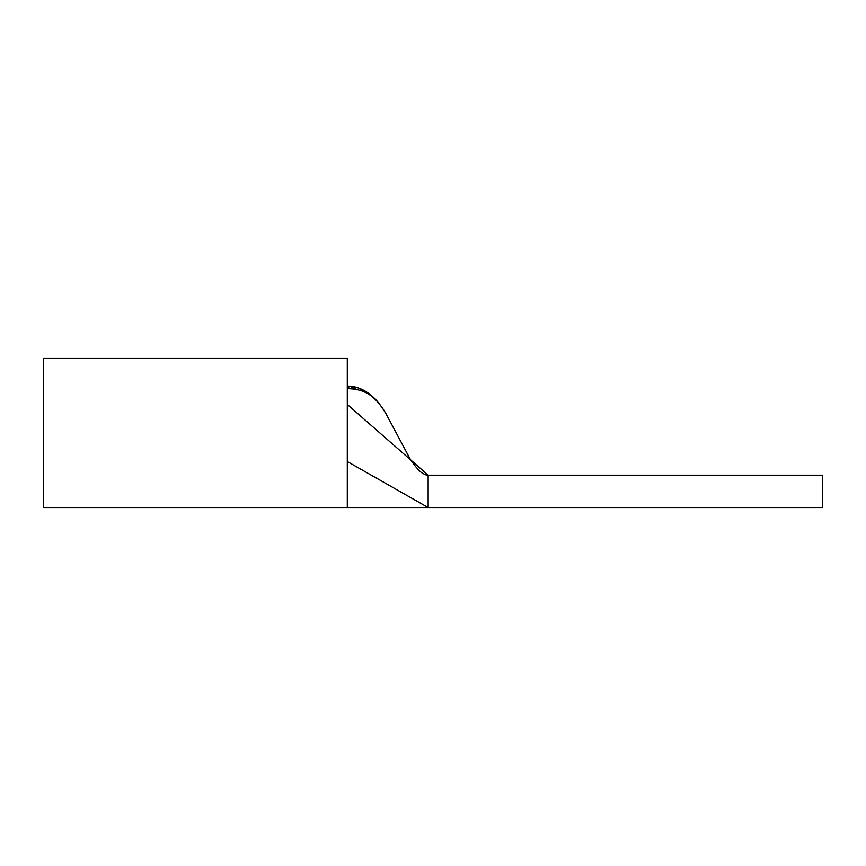 <?xml version="1.0" encoding="UTF-8"?>
<svg xmlns="http://www.w3.org/2000/svg" width="866" height="866" viewBox="0 0 866 866"><rect width="100%" height="100%" fill="white"/><g stroke="black" fill="none" stroke-linecap="round" stroke-linejoin="round"><path stroke-width="1.3" d="M388.737 418.928L387.936 417.38A6.473 5.412 -27.8 0 1 388.011 417.542C389.235 419.848 389.235 419.848 388.011 417.542C389.235 419.848 389.235 419.848 388.011 417.542C384.103 410.029 379.86 404.021 375.292 399.507C368.894 393.045 360.657 388.834 347.298 388.682L347.298 358.448L43.3 358.448L43.3 507.541L822.7 507.541L822.7 475.196L428.15 475.196L347.298 404.465L347.298 507.541L347.298 461.524L428.15 507.541L428.15 475.196C427.36 475.607 425.314 474.839 422.013 472.879C420.151 471.829 415.637 467.413 410.008 458.764L387.936 417.38C385.11 411.556 381.04 405.591 375.725 399.518L371.265 395.297C361.014 387.47 354.681 386.442 347.298 386.063L350.026 386.204M347.298 388.682L347.298 404.465M347.353 386.929L348.966 386.994M351.542 387.319L355.461 388.249M387.892 417.304L386.691 415.085M382.772 408.557L381.332 406.446M371.005 395.091L365.755 391.4M364.997 390.956L357.431 387.697M352.765 386.572L350.676 386.268"/></g></svg>
